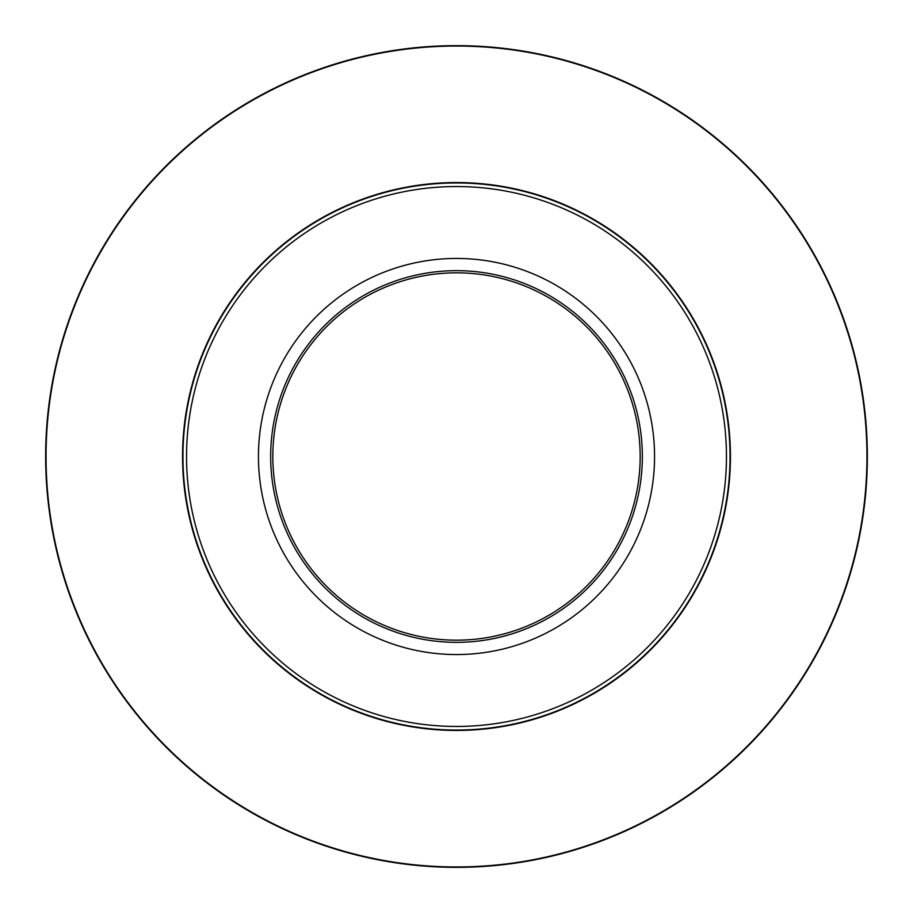 <?xml version="1.0" encoding="UTF-8"?>
<svg xmlns="http://www.w3.org/2000/svg" width="913" height="913" viewBox="0 0 913 913"><rect width="100%" height="100%" fill="white"/><g stroke="black" fill="none" stroke-linecap="round" stroke-linejoin="round"><path stroke-width="1.37" d="M654.553 456.5A198.053 198.053 0 0 1 357.474 628.018A198.053 198.053 0 0 1 357.474 284.982A198.053 198.053 0 0 1 654.553 456.5M270.67 456.5A185.83 185.83 0 0 1 549.421 295.561A185.83 185.83 0 0 1 549.421 617.439A185.83 185.83 0 0 1 270.67 456.5M640.173 456.5A183.673 183.673 0 0 0 456.5 272.827A183.673 183.673 0 0 0 272.827 456.5A183.673 183.673 0 0 0 456.5 640.173A183.673 183.673 0 0 0 640.173 456.5M730.046 456.5A273.546 273.546 0 0 1 456.5 730.046A273.546 273.546 0 0 1 182.954 456.5A273.546 273.546 0 0 1 456.5 182.954A273.546 273.546 0 0 1 730.046 456.5A273.546 273.546 0 0 1 456.5 730.046A273.546 273.546 0 0 1 182.954 456.5A273.546 273.546 0 0 1 456.5 182.954A273.546 273.546 0 0 1 730.046 456.5M45.65 456.5A410.85 410.85 0 0 1 661.925 100.692A410.85 410.85 0 0 1 661.925 812.308A410.85 410.85 0 0 1 45.65 456.5A410.85 410.85 0 0 1 661.925 100.692A410.85 410.85 0 0 1 661.925 812.308A410.85 410.85 0 0 1 45.65 456.5M730.434 456.5A273.934 273.934 0 0 1 319.527 693.743A273.934 273.934 0 0 1 319.527 219.257A273.934 273.934 0 0 1 730.434 456.5M866.951 456.5A410.451 410.451 0 0 0 456.5 46.049A410.451 410.451 0 0 0 46.049 456.5A410.451 410.451 0 0 0 456.5 866.951A410.451 410.451 0 0 0 866.951 456.5M186.549 456.5A269.951 269.951 0 0 0 456.5 726.451A269.951 269.951 0 0 0 726.451 456.5A269.951 269.951 0 0 0 456.5 186.549A269.951 269.951 0 0 0 186.549 456.5"/></g></svg>
